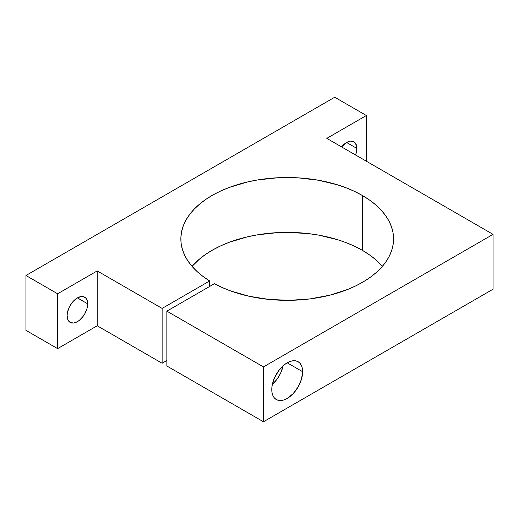 <?xml version="1.0" encoding="UTF-8"?>
<svg xmlns="http://www.w3.org/2000/svg" width="519" height="519" viewBox="0 0 519 519"><rect width="100%" height="100%" fill="white"/><g stroke="black" fill="none" stroke-linecap="round" stroke-linejoin="round"><path stroke-width="0.78" d="M272.332 384.456A21.83 12.605 120 0 0 283.089 365.83L281.045 372.149L279.125 375.957L276.783 379.525L272.332 384.456M302.648 371.714A21.83 12.605 -60 0 1 293.118 393.687A21.83 12.605 -60 0 1 276.296 399.533A21.83 12.605 -60 0 1 271.774 389.542L272.066 392.844L272.949 395.686L274.376 397.943L276.296 399.533L278.632 400.402L281.304 400.506L284.198 399.851L287.208 398.456L293.118 393.687L298.127 386.927L301.474 379.214L302.648 371.714L302.35 368.406L301.474 365.571L300.047 363.313L298.127 361.717L295.785 360.854L293.118 360.744L290.218 361.406L287.208 362.8L302.648 371.714L287.208 362.8L284.198 364.883L278.632 370.754L274.376 378.13L272.066 385.889L271.774 389.542A21.83 12.605 -60 0 1 281.304 367.569A21.83 12.605 -60 0 1 298.127 361.717A21.83 12.605 -60 0 1 302.648 371.714M87.705 303.836A14.558 8.401 -60 0 1 81.347 318.484A14.558 8.401 -60 0 1 70.13 322.383A14.558 8.401 -60 0 1 67.12 315.721L67.905 319.814L70.13 322.383L73.471 323.032L77.409 321.663L79.42 320.275L83.131 316.356L84.688 313.982L86.92 308.837L87.705 303.836L86.92 299.742L85.966 298.237L83.131 296.596L81.347 296.524L77.409 297.893L87.705 303.836L77.409 297.893L73.471 301.072L70.13 305.574L68.852 308.117L67.314 313.288L67.12 315.721A14.558 8.401 -60 0 1 73.471 301.072A14.558 8.401 -60 0 1 84.688 297.173A14.558 8.401 -60 0 1 87.705 303.836M356.877 148.428A14.558 8.401 -60 0 1 355.567 154.986L356.683 150.86L356.683 146.228L355.145 142.829L353.867 141.765L350.526 141.116L346.588 142.485L356.877 148.428L346.588 142.485L341.56 146.896A14.558 8.401 -60 0 1 353.867 141.765A14.558 8.401 -60 0 1 356.877 148.428M362.418 195.507A106.363 61.411 180 0 1 393.571 238.928A106.363 61.411 180 0 1 329.461 295.285A106.363 61.411 180 0 1 214.412 283.705L166.871 311.147L166.871 365.999L166.871 311.147L263.457 366.914L493.05 234.361L493.05 289.213L263.457 421.765L263.457 366.914L263.457 421.765L166.871 365.999L263.457 421.765L493.05 289.213L493.05 234.361L326.795 138.372L366.382 115.516L366.382 161.227L366.382 115.516L334.71 97.235L25.95 275.498L25.95 330.35L25.95 275.498L57.615 293.78L57.615 348.632L25.95 330.35L57.615 348.632L57.615 293.78L97.202 270.924L97.202 325.776L57.615 348.632L97.202 325.776L97.202 270.924L162.123 308.409L209.663 280.961L209.663 286.443L209.663 280.961A106.363 61.411 180 0 1 180.846 238.928A106.363 61.411 180 0 1 246.506 182.195A106.363 61.411 180 0 1 362.418 195.507L362.418 250.359L362.418 195.507L369.366 199.925L375.529 204.713L380.868 209.825L385.319 215.21L388.841 220.815L391.404 226.595L392.987 232.493L393.571 238.448L393.149 244.41L391.728 250.314L389.321 256.12L385.954 261.758L381.653 267.181L376.457 272.339L370.423 277.178L363.598 281.661L356.053 285.742L347.866 289.375L329.844 295.188L310.219 298.886L289.732 300.326L269.14 299.45L249.237 296.291L230.76 290.977L222.281 287.571L214.412 283.705L166.871 311.147L263.457 366.914L493.05 234.361L326.795 138.372L366.382 115.516L334.71 97.235L25.95 275.498L57.615 293.78L97.202 270.924L162.123 308.409L162.123 363.255L162.123 308.409L209.663 280.961L202.961 276.419L197.058 271.521L192.011 266.318L187.852 260.856L184.641 255.186L182.39 249.36L181.131 243.443L180.872 237.475L181.624 231.526L183.363 225.648L186.087 219.894L189.766 214.315L194.359 208.975L199.834 203.915L206.134 199.186L213.192 194.826L220.958 190.888L229.346 187.404L247.673 181.922L257.443 179.976L277.723 177.764L298.367 177.861L318.588 180.255L337.629 184.861L346.478 187.936L354.769 191.498L362.418 195.507M382.38 266.357A106.363 61.411 0 0 0 362.418 250.359A106.363 61.411 0 0 0 192.043 266.357L199.834 258.76L206.134 254.031L213.192 249.678L220.958 245.74L229.346 242.256L247.673 236.774L257.443 234.828L277.723 232.616L288.051 232.376L308.578 233.621L318.588 235.107L337.629 239.707L346.478 242.788L354.769 246.35L362.418 250.359L369.366 254.777L375.529 259.565L382.38 266.357M166.871 360.517L162.123 363.255L97.202 325.776L162.123 363.255L166.871 360.517"/></g></svg>
